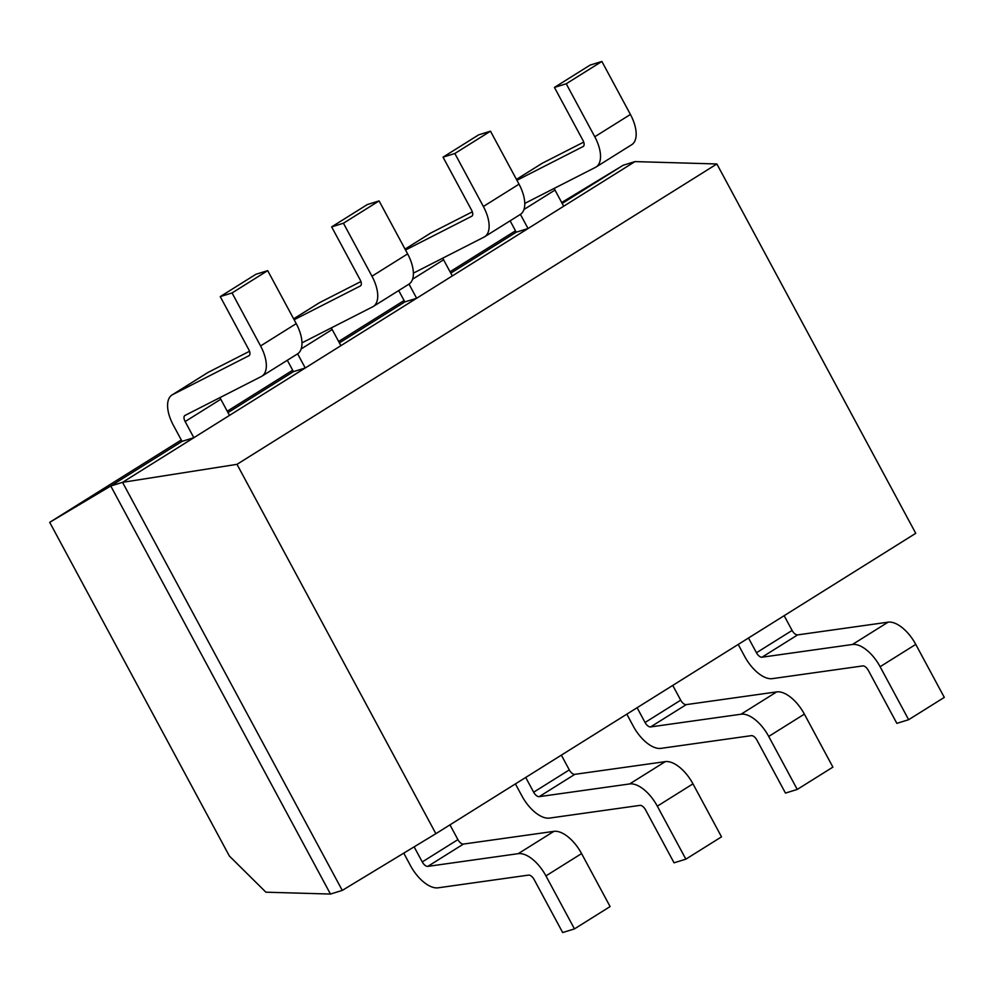 <?xml version="1.0" encoding="UTF-8"?>
<svg xmlns="http://www.w3.org/2000/svg" width="994" height="994" viewBox="0 0 994 994"><rect width="100%" height="100%" fill="white"/><g stroke="black" fill="none" stroke-linecap="round" stroke-linejoin="round"><path stroke-width="1.49" d="M738.207 644.435L744.655 656.413A30.292 15.059 -122 0 0 772.338 678.641L862.78 665.918A6.063 3.007 58 0 1 868.321 670.366L896.849 723.359L908.653 719.706L944.3 697.39L915.76 644.398A30.292 15.059 -122 0 0 888.089 622.169L797.635 634.893A6.063 3.007 58 0 1 792.106 630.444L784.154 615.684M908.653 719.706L880.112 666.713A30.292 15.059 -122 0 0 852.442 644.485L761.988 657.208A6.063 3.007 58 0 1 756.459 652.76L748.507 637.999M524.782 203.41L595.518 167.327A30.292 15.059 -122 0 0 596.089 167.004L631.737 144.689A30.292 15.059 -122 0 0 630.42 114.459L601.879 61.454L590.088 65.107L554.441 87.422L582.969 140.415A6.063 3.007 58 0 1 583.242 146.466A6.063 3.007 58 0 1 583.118 146.528L516.93 180.299M596.089 167.004A30.292 15.059 -122 0 0 594.772 136.762L566.232 83.769L601.879 61.454M566.232 83.769L554.441 87.422M583.714 142.105L542.438 163.153A30.292 15.059 -122 0 0 541.867 163.476L516.445 179.392L542.438 163.153M510.121 220.817L516.234 232.186L528.038 228.533L563.685 206.23L554.987 190.065A6.063 3.007 58 0 1 554.242 188.388M528.038 228.533L520.409 214.381M626.816 714.164L633.265 726.142A30.292 15.059 -122 0 0 660.935 748.37L751.389 735.647A6.063 3.007 58 0 1 756.919 740.095L785.459 793.088L797.25 789.435L832.897 767.119L804.37 714.127A30.292 15.059 -122 0 0 776.687 691.899L686.245 704.622A6.063 3.007 58 0 1 680.704 700.174L672.752 685.413M797.25 789.435L768.722 736.442A30.292 15.059 -122 0 0 741.039 714.214L650.598 726.925A6.063 3.007 58 0 1 645.056 722.489L637.104 707.716M413.392 273.139L484.128 237.057A30.292 15.059 -122 0 0 484.699 236.734L520.347 214.418A30.292 15.059 -122 0 0 519.017 184.176L490.489 131.183L478.686 134.836L443.038 157.151L471.578 210.144A6.063 3.007 58 0 1 471.839 216.195A6.063 3.007 58 0 1 471.728 216.257L405.527 250.016M484.699 236.734A30.292 15.059 -122 0 0 483.37 206.491L454.842 153.498L490.489 131.183M454.842 153.498L443.038 157.151M472.312 211.834L431.036 232.882A30.292 15.059 -122 0 0 430.464 233.205L405.043 249.121L431.036 232.882M398.718 290.546L404.844 301.915L416.635 298.262L452.282 275.947L443.585 259.794A6.063 3.007 58 0 1 442.852 258.105M416.635 298.262L409.019 284.11M515.414 783.893L521.862 795.859A30.292 15.059 -122 0 0 549.533 818.087L639.987 805.376A6.063 3.007 58 0 1 645.528 809.824L674.056 862.817L685.86 859.164L721.507 836.849L692.967 783.856A30.292 15.059 -122 0 0 665.297 761.628L574.843 774.338A6.063 3.007 58 0 1 569.301 769.903L561.361 755.129M685.86 859.164L657.32 806.171A30.292 15.059 -122 0 0 629.649 783.943L539.195 796.654A6.063 3.007 58 0 1 533.654 792.206L525.714 777.445M301.99 342.855L372.725 306.786A30.292 15.059 -122 0 0 373.297 306.463L408.944 284.147A30.292 15.059 -122 0 0 407.627 253.905L379.087 200.912L367.295 204.565L331.648 226.88L360.176 279.873A6.063 3.007 58 0 1 360.437 285.924A6.063 3.007 58 0 1 360.325 285.986L294.137 319.745M373.297 306.463A30.292 15.059 -122 0 0 371.98 276.22L343.439 223.228L379.087 200.912M343.439 223.228L331.648 226.88M360.909 281.55L319.633 302.611A30.292 15.059 -122 0 0 319.062 302.934L293.64 318.838M287.316 360.275L293.441 371.644L305.245 367.991L340.892 345.676L332.182 329.523A6.063 3.007 58 0 1 331.449 327.834M305.245 367.991L297.616 353.827M403.763 853.138L410.46 865.588A30.292 15.059 -122 0 0 438.143 887.816L528.597 875.105A6.063 3.007 58 0 1 534.126 879.541L562.666 932.546L574.457 928.893L610.105 906.578L581.577 853.585A30.292 15.059 -122 0 0 553.894 831.357L463.44 844.068A6.063 3.007 58 0 1 457.911 839.619L449.959 824.858M574.457 928.893L545.93 875.888A30.292 15.059 -122 0 0 518.247 853.66L427.793 866.383A6.063 3.007 58 0 1 422.264 861.935L414.138 846.851M193.842 437.72L185.145 421.555A6.063 3.007 58 0 1 184.884 415.504A6.063 3.007 58 0 1 184.996 415.442L261.323 376.515A30.292 15.059 -122 0 0 261.894 376.192L297.541 353.876A30.292 15.059 -122 0 0 296.224 323.634L267.697 270.641L255.893 274.294L220.246 296.61L248.773 349.602A6.063 3.007 58 0 1 249.047 355.653A6.063 3.007 58 0 1 248.935 355.715L172.596 394.643A30.292 15.059 -122 0 0 172.024 394.966A30.292 15.059 -122 0 0 173.341 425.208L182.051 441.373L193.842 437.72L229.49 415.405L220.792 399.24A6.063 3.007 58 0 1 220.047 397.563M261.894 376.192A30.292 15.059 -122 0 0 260.577 345.949L232.049 292.944L267.697 270.641M232.049 292.944L220.246 296.61M249.519 351.28L208.243 372.328A30.292 15.059 -122 0 0 207.671 372.651L172.024 394.966M182.051 441.373L110.756 485.991L49.7 522.335L229.378 856.033L265.895 892.19L330.468 894.053L110.756 485.991L122.548 482.338L634.98 161.6L623.176 165.252L562.182 203.435M227.986 412.609L293.441 371.644M339.389 342.893L404.844 301.915M450.779 273.164L516.234 232.186M330.468 894.053L342.271 890.4L122.548 482.338L236.994 464.335L435.869 833.68L342.271 890.4M49.7 522.335L181.293 439.969M227.241 411.218L292.696 370.24M338.631 341.489L404.086 300.523M450.033 271.76L515.488 230.794M561.685 202.515L623.176 165.252M435.869 833.68L915.747 533.318L716.873 163.973L634.98 161.6M716.873 163.973L236.994 464.335M756.459 652.76L792.106 630.444M880.112 666.713L915.76 644.398M852.442 644.485L888.089 622.169M761.988 657.208L797.635 634.893M594.772 136.762L630.42 114.459M523.987 209.473L554.987 190.065M645.056 722.489L680.704 700.174M768.722 736.442L804.37 714.127M741.039 714.214L776.687 691.899M650.598 726.925L686.245 704.622M483.37 206.491L519.017 184.176M412.585 279.19L443.585 259.794M533.654 792.206L569.301 769.903M657.32 806.171L692.967 783.856M629.649 783.943L665.297 761.628M539.195 796.654L574.843 774.338M371.98 276.22L407.627 253.905M293.665 318.863L319.633 302.611M301.182 348.919L332.182 329.523M422.264 861.935L457.911 839.619M545.93 875.888L581.577 853.585M518.247 853.66L553.894 831.357M427.793 866.383L463.44 844.068M260.577 345.949L296.224 323.634M172.596 394.643L208.243 372.328M185.145 421.555L220.792 399.24"/></g></svg>
